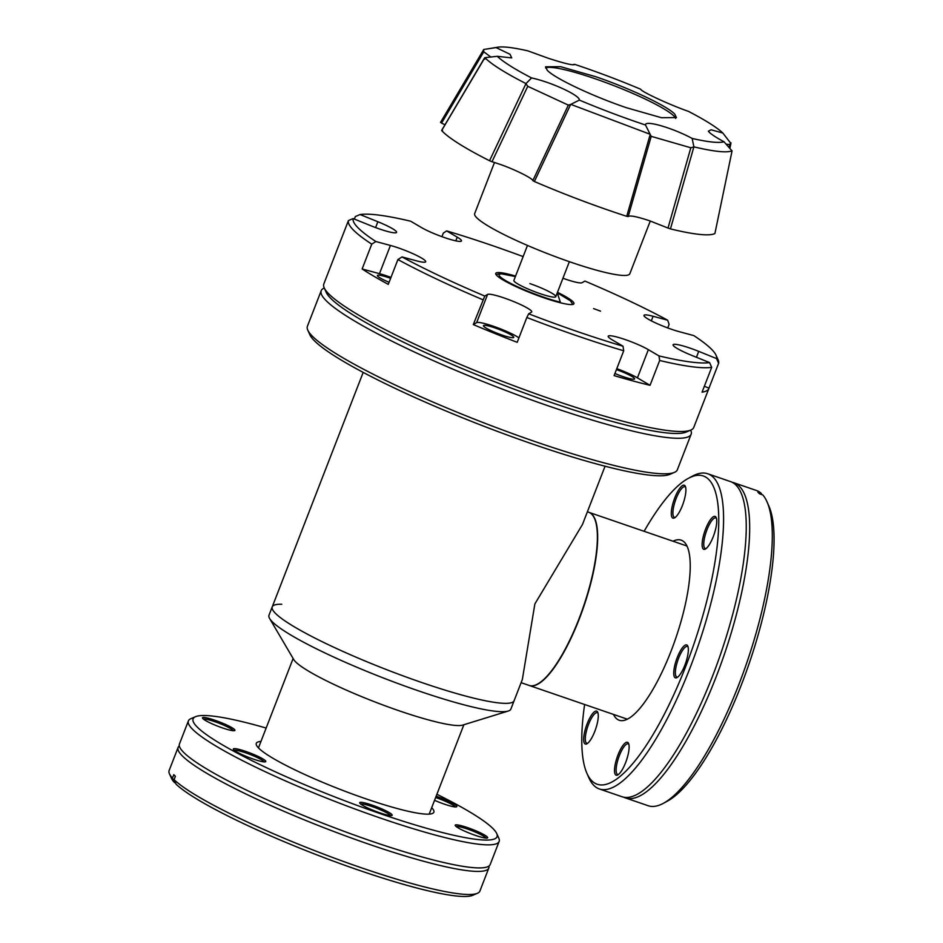 <?xml version="1.0" encoding="UTF-8"?>
<svg xmlns="http://www.w3.org/2000/svg" width="943" height="943" viewBox="0 0 943 943"><rect width="100%" height="100%" fill="white"/><g stroke="black" fill="none" stroke-linecap="round" stroke-linejoin="round"><path stroke-width="1.41" d="M195.519 716.692L190.84 718.707A166.652 22.043 21.2 0 0 188.388 720.912L179.441 743.98A166.652 22.043 21.2 0 0 371.236 841.05A166.652 22.043 21.2 0 0 490.195 864.519L499.142 841.439A166.652 22.043 21.2 0 0 498.812 838.162L496.713 833.518A162.998 21.559 -158.8 0 1 380.689 813.785A162.998 21.559 -158.8 0 1 195.519 716.692A162.998 21.559 -158.8 0 1 266.15 728.043M488.945 866.051A166.652 22.043 -158.8 0 1 488.828 868.008A166.652 22.043 -158.8 0 1 369.88 844.551A166.652 22.043 -158.8 0 1 178.086 747.481A166.652 22.043 -158.8 0 1 179.323 745.948M260.952 741.446A95.231 12.601 21.2 0 0 256.284 743.355A95.231 12.601 21.2 0 0 365.884 798.815A95.231 12.601 21.2 0 0 433.863 812.229A95.231 12.601 21.2 0 0 431.694 807.68M436.892 794.277A162.998 21.559 -158.8 0 1 496.713 833.518M188.388 720.912A166.652 22.043 21.2 0 0 380.182 817.982A166.652 22.043 21.2 0 0 499.142 841.439M372.12 805.11A17.398 2.299 21.2 0 0 359.731 803.012A17.398 2.299 21.2 0 0 379.723 812.795A17.398 2.299 21.2 0 0 391.887 815.483A17.398 2.299 21.2 0 0 372.12 805.11M390.52 815.589A16.172 2.145 21.2 0 0 371.943 806.513A16.172 2.145 21.2 0 0 360.674 804.014M245.758 751.418A17.398 2.299 21.2 0 0 233.369 749.308A17.398 2.299 21.2 0 0 253.361 759.103A17.398 2.299 21.2 0 0 265.525 761.779A17.398 2.299 21.2 0 0 245.758 751.418M264.158 761.897A16.172 2.145 21.2 0 0 245.593 752.82A16.172 2.145 21.2 0 0 234.312 750.31M214.91 720.252A17.398 2.299 21.2 0 0 202.533 718.142A17.398 2.299 21.2 0 0 222.524 727.937A17.398 2.299 21.2 0 0 234.677 730.613A17.398 2.299 21.2 0 0 214.91 720.252M233.31 730.731A16.172 2.145 21.2 0 0 214.745 721.654A16.172 2.145 21.2 0 0 203.464 719.144M434.558 800.312A17.398 2.299 21.2 0 0 444.389 804.155A17.398 2.299 21.2 0 0 456.553 806.843A17.398 2.299 21.2 0 0 436.786 796.481A17.398 2.299 21.2 0 0 436.126 796.257M455.186 806.949A16.172 2.145 21.2 0 0 436.621 797.872A16.172 2.145 21.2 0 0 435.631 797.542M467.634 827.648A17.398 2.299 21.2 0 0 455.245 825.538A17.398 2.299 21.2 0 0 475.237 835.321A17.398 2.299 21.2 0 0 487.401 838.009A17.398 2.299 21.2 0 0 467.634 827.648M486.034 838.115A16.172 2.145 21.2 0 0 467.457 829.038A16.172 2.145 21.2 0 0 456.188 826.539M488.828 868.008L479.881 891.088A166.652 22.043 -158.8 0 1 477.429 893.292A166.652 22.043 -158.8 0 1 360.921 867.619A166.652 22.043 -158.8 0 1 174.09 779.672L176.093 784.211A162.998 21.559 21.2 0 0 328.801 859.415A162.998 21.559 21.2 0 0 472.749 895.308L477.429 893.292M174.502 782.584L172.486 778.058A166.652 22.043 -158.8 0 1 169.457 773.838L171.555 778.47A162.998 21.559 21.2 0 0 174.502 782.584L175.539 782.949M172.486 778.058L173.795 774.675A166.652 22.043 21.2 0 0 175.398 776.289L174.09 779.672M169.457 773.838A166.652 22.043 -158.8 0 1 169.127 770.549L178.086 747.481M686.917 545.997L588.644 512.249A91.565 25.744 109 0 1 578.908 619.068A91.565 25.744 109 0 1 529.141 685.443L627.413 719.203M529.919 283.607A22.467 2.97 -158.8 0 1 555.781 296.691A22.467 2.97 -158.8 0 1 539.738 293.532A22.467 2.97 -158.8 0 1 513.888 280.436L527.467 245.439M269.627 618.502L293.744 659.558A91.872 12.153 21.2 0 0 399.03 710.751A91.872 12.153 21.2 0 0 462.707 725.096L508.206 711.046A129.721 17.163 -158.8 0 1 418.279 690.783A129.721 17.163 -158.8 0 1 269.627 618.502A129.721 17.163 -158.8 0 1 268.991 615.225L272.232 606.879A129.721 17.163 -158.8 0 1 281.768 604.239M605.064 466.219L582.468 524.485L534.87 603.933L522.351 679.467L514.112 700.708A129.721 17.163 -158.8 0 1 421.521 682.437A129.721 17.163 21.2 0 0 514.112 700.708L510.882 709.053A129.721 17.163 -158.8 0 1 508.206 711.046M421.521 682.437A129.721 17.163 -158.8 0 1 272.232 606.879A129.721 17.163 21.2 0 0 421.521 682.437M586.876 773.236L588.786 777.598A166.652 46.844 -71 0 0 599.383 788.973L622.05 796.752A166.652 46.844 -71 0 0 712.613 675.942A166.652 46.844 -71 0 0 730.342 481.531L707.674 473.74A166.652 46.844 -71 0 0 692.327 476.203L688.142 478.466A162.998 45.818 109 0 1 685.82 666.206A162.998 45.818 109 0 1 586.876 773.236A162.998 45.818 109 0 1 584.613 704.504M732.016 482.238A166.652 46.844 109 0 1 733.772 482.71A166.652 46.844 109 0 1 716.043 677.121A166.652 46.844 109 0 1 625.48 797.931A166.652 46.844 109 0 1 623.806 797.224M613.504 714.429A95.231 26.769 -71 0 0 619.268 720.275A95.231 26.769 -71 0 0 671.015 651.248A95.231 26.769 -71 0 0 681.152 540.15A95.231 26.769 -71 0 0 673.007 541.223M599.383 788.973A166.652 46.844 -71 0 0 689.946 668.163A166.652 46.844 -71 0 0 707.674 473.74M684.854 665.228A17.398 4.892 -71 0 0 687.812 646.108A17.398 4.892 -71 0 0 677.251 657.542A17.398 4.892 -71 0 0 677.003 677.581A17.398 4.892 -71 0 0 684.854 665.228M688.084 646.957A16.172 4.55 -71 0 0 687.412 646.462A16.172 4.55 -71 0 0 678.618 658.19A16.172 4.55 -71 0 0 676.897 677.062A16.172 4.55 -71 0 0 677.734 677.086M628.851 744.333A16.172 4.55 -71 0 0 628.722 744.18A16.172 4.55 -71 0 0 628.179 743.838A16.172 4.55 -71 0 0 619.386 755.555A16.172 4.55 -71 0 0 617.123 774.085A16.172 4.55 -71 0 0 617.665 774.427A16.172 4.55 -71 0 0 618.502 774.451M628.05 742.671A17.398 4.892 -71 0 0 618.019 754.907A17.398 4.892 -71 0 0 615.579 774.828A17.398 4.892 -71 0 0 617.771 774.946A17.398 4.892 -71 0 0 626.447 760.341A17.398 4.892 -71 0 0 628.58 743.485A17.398 4.892 -71 0 0 628.05 742.671M598.003 713.167A16.172 4.55 -71 0 0 597.874 713.014A16.172 4.55 -71 0 0 597.332 712.672A16.172 4.55 -71 0 0 588.55 724.389A16.172 4.55 -71 0 0 586.287 742.919A16.172 4.55 -71 0 0 586.829 743.261A16.172 4.55 -71 0 0 587.654 743.284M597.214 711.505A17.398 4.892 -71 0 0 587.171 723.741A17.398 4.892 -71 0 0 584.731 743.662A17.398 4.892 -71 0 0 586.923 743.779A17.398 4.892 -71 0 0 595.599 729.175A17.398 4.892 -71 0 0 597.732 712.319A17.398 4.892 -71 0 0 597.214 711.505M685.632 487.248A16.172 4.55 -71 0 0 685.502 487.107A16.172 4.55 -71 0 0 684.96 486.753A16.172 4.55 -71 0 0 676.166 498.482A16.172 4.55 -71 0 0 673.903 517.012A16.172 4.55 -71 0 0 674.445 517.353A16.172 4.55 -71 0 0 675.282 517.377M684.83 485.598A17.398 4.892 -71 0 0 674.799 497.833A17.398 4.892 -71 0 0 672.359 517.754A17.398 4.892 -71 0 0 674.551 517.872A17.398 4.892 -71 0 0 683.227 503.267A17.398 4.892 -71 0 0 685.361 486.411A17.398 4.892 -71 0 0 684.83 485.598M713.238 536.685A17.398 4.892 -71 0 0 716.197 517.577A17.398 4.892 -71 0 0 705.635 528.999A17.398 4.892 -71 0 0 705.388 549.038A17.398 4.892 -71 0 0 713.238 536.685M716.48 518.414A16.172 4.55 -71 0 0 715.808 517.919A16.172 4.55 -71 0 0 707.014 529.648A16.172 4.55 -71 0 0 705.293 548.52A16.172 4.55 -71 0 0 706.13 548.543M733.772 482.71L756.439 490.49A166.652 46.844 109 0 1 761.213 493.319L757.889 492.187A166.652 46.844 -71 0 1 759.48 493.802L762.816 494.945A166.652 46.844 109 0 1 767.036 501.865A166.652 46.844 109 0 1 738.711 684.913A166.652 46.844 109 0 1 663.495 803.259A166.652 46.844 109 0 1 648.136 805.723L625.48 797.931M644.104 531.298A162.998 45.818 109 0 1 688.142 478.466M663.495 803.259L667.668 800.996A162.998 45.818 -71 0 0 748.942 664.131A162.998 45.818 -71 0 0 768.934 506.226L767.036 501.865M761.213 493.319L761.767 494.58M515.585 276.075A41.94 5.552 21.2 0 0 495.735 273.399A41.94 5.552 21.2 0 0 496.772 275.486A41.94 5.552 21.2 0 0 538.453 295.854A41.94 5.552 21.2 0 0 573.933 303.729A41.94 5.552 21.2 0 0 572.896 301.642A41.94 5.552 21.2 0 0 557.466 292.318M562.936 278.244A23.811 3.147 21.2 0 0 582.09 282.7L584.896 281.073A194.741 25.756 -158.8 0 1 667.656 320.207L653.098 316.282A23.811 3.147 21.2 0 0 643.975 315.375A23.811 3.147 21.2 0 0 644.564 316.553A23.811 3.147 21.2 0 0 679.243 331.677L693.812 335.602A194.741 25.756 -158.8 0 1 711.576 349.287A194.741 25.756 -158.8 0 1 716.008 355.157A194.741 25.756 -158.8 0 1 716.527 358.564L698.728 351.374A23.811 3.147 21.2 0 0 673.078 344.773A23.811 3.147 21.2 0 0 673.656 345.963A23.811 3.147 21.2 0 0 691.808 355.405L709.596 362.595A194.741 25.756 -158.8 0 1 658.957 355.9L648.36 349.664A23.811 3.147 21.2 0 0 624.054 339.185A23.811 3.147 21.2 0 0 608.188 336.215A23.811 3.147 21.2 0 0 608.777 337.394A23.811 3.147 21.2 0 0 612.42 339.975L623.017 346.211A194.741 25.756 -158.8 0 1 528.681 313.807L531.487 312.168A23.811 3.147 21.2 0 0 531.722 311.909A23.811 3.147 21.2 0 0 511.837 300.817A23.811 3.147 21.2 0 0 487.578 294.428L484.773 296.067A194.741 25.756 -158.8 0 1 402.013 256.92L416.57 260.846A23.811 3.147 21.2 0 0 425.694 261.765A23.811 3.147 21.2 0 0 414.083 254.209A23.811 3.147 21.2 0 0 390.426 245.451L375.856 241.526A194.741 25.756 -158.8 0 1 353.142 218.576L370.929 225.766A23.811 3.147 21.2 0 0 396.59 232.355A23.811 3.147 21.2 0 0 377.86 221.735L360.061 214.544A194.741 25.756 -158.8 0 1 410.712 221.228L421.309 227.463A23.811 3.147 21.2 0 0 445.615 237.954A23.811 3.147 21.2 0 0 461.469 240.925A23.811 3.147 21.2 0 0 457.249 237.164L446.652 230.917A194.741 25.756 -158.8 0 1 523.141 256.59M600.55 311.143L593.583 308.597L600.55 311.143M353.142 218.576L348.427 220.579A198.395 26.239 21.2 0 0 353.448 230.092A198.395 26.239 21.2 0 0 371.754 244.154L375.856 241.526M348.427 220.579L338.796 245.404A198.395 26.239 -158.8 0 1 338.926 245.027L323.826 283.949A198.395 26.239 21.2 0 0 324.215 287.863A198.395 26.239 21.2 0 0 328.73 293.839A198.395 26.239 21.2 0 0 513.534 385.604A198.395 26.239 21.2 0 0 690.842 430.067A198.395 26.239 21.2 0 0 693.765 427.45L708.865 388.516A198.395 26.239 -158.8 0 1 702.063 392.17L711.694 367.346L709.596 362.595M716.527 358.564L718.613 363.314A198.395 26.239 21.2 0 0 718.106 359.79L716.008 355.157M718.613 363.314L708.983 388.139A198.395 26.239 -158.8 0 1 708.865 388.516M658.957 355.9L659.676 360.485A198.395 26.239 21.2 0 0 711.694 367.346M659.676 360.485L650.045 385.31A198.395 26.239 -158.8 0 1 614.093 375.609L623.724 350.784L623.017 346.211M528.681 313.807L526.831 317.496A198.395 26.239 21.2 0 0 623.724 350.784M526.831 317.496L517.2 342.321A198.395 26.239 -158.8 0 1 473.292 324.581L484.773 296.067M402.013 256.92L397.911 259.549A198.395 26.239 21.2 0 0 482.922 299.756M397.911 259.549L388.28 284.373A198.395 26.239 -158.8 0 1 362.124 268.979L371.754 244.154M324.215 287.863L326.302 292.495A194.741 25.756 21.2 0 0 330.734 298.365A194.741 25.756 21.2 0 0 512.132 388.433A194.741 25.756 21.2 0 0 686.174 432.083L690.842 430.067M389.094 282.287A16.243 2.145 -158.8 0 1 377.813 276.299A16.243 2.145 -158.8 0 1 377.412 275.486A16.243 2.145 -158.8 0 1 390.626 278.338M483.853 326.443A16.243 2.145 -158.8 0 1 483.453 325.641A16.243 2.145 -158.8 0 1 497.185 328.683A16.243 2.145 -158.8 0 1 513.334 336.568A16.243 2.145 -158.8 0 1 513.735 337.382A16.243 2.145 -158.8 0 1 499.99 334.329A16.243 2.145 -158.8 0 1 483.853 326.443M616.427 369.621A16.243 2.145 -158.8 0 1 634.179 378.084A16.243 2.145 -158.8 0 1 634.592 378.897A16.243 2.145 -158.8 0 1 614.919 373.499M708.983 388.139L704.35 386.265M667.656 320.207L669.129 324.345L667.738 327.94M441.937 236.669L443.316 233.11L446.652 230.917M354.368 219.071L355.346 216.548L360.061 214.544M390.991 277.395A23.811 3.147 21.2 0 0 379.475 273.659L362.124 268.979M518.933 337.877A23.811 3.147 21.2 0 0 495.723 327.068A23.811 3.147 21.2 0 0 476.639 322.636L473.292 324.581M650.045 385.31L637.421 377.872A23.811 3.147 21.2 0 0 616.793 368.666M532.83 180.632C532.866 178.31 512.497 168.373 498.057 163.681L491.998 161.713L527.75 86.308L568.334 105.121L532.83 180.632L534.375 181.504A148.923 19.697 -158.8 0 0 626.718 216.312L628.179 216.56L651.224 136.346L690.818 147.768L668.009 228.041L649.762 220.839C637.008 216.584 629.818 215.157 628.179 216.56M668.009 228.041L670.449 228.901A148.923 19.697 -158.8 0 0 714.912 233.51L732.051 150.939L723.988 141.745C716.857 137.926 711.989 134.814 709.395 132.421L708.346 131.218L711.081 129.792L722.821 133.022L730.896 143.454M722.821 133.022A124.924 16.526 -158.8 0 0 688.52 111.404L685.219 110.213C666.218 103.247 640.957 91.388 640.71 89.243L640.721 89.267M572.542 64.772L574.57 64.324A124.924 16.526 -158.8 0 1 582.739 67.083A124.924 16.526 -158.8 0 1 640.71 89.243M444.966 124.782L441.56 123.097L483.771 51.806L483.676 49.614L440.546 122.39L483.771 49.484L496.089 47.586A124.924 16.526 -158.8 0 1 498.116 47.15A124.924 16.526 -158.8 0 1 527.939 50.887L548.225 58.242C565.046 63.688 573.827 65.715 574.57 64.324L574.146 64.749M674.716 114.079L676.449 117.58L661.42 117.71L626.341 107.691C592.369 96.151 554.649 78.293 547.282 70.301L545.549 66.8L560.578 66.67L595.658 76.689C629.641 88.229 667.361 106.087 674.716 114.079M626.718 216.312L650.21 134.425L645.507 125.006A124.924 16.526 -158.8 0 1 637.338 122.248A124.924 16.526 -158.8 0 1 579.367 100.088L570.645 104.461L534.375 181.504M645.507 125.006C644.658 119.796 672.571 127.835 692.15 138.444L693.895 146.86L670.449 228.901M723.988 141.745A124.924 16.526 -158.8 0 1 692.15 138.444M675.636 118.405A70.206 9.289 21.2 0 0 673.95 116.072A70.206 9.289 21.2 0 0 607.94 83.361A70.206 9.289 21.2 0 0 545.596 67.967M489.547 160.734L525.982 83.585C505.024 72.87 491.327 64.23 484.879 57.676L441.666 130.547L442.562 130.535L441.666 130.547A148.923 19.697 -158.8 0 0 489.547 160.734L491.998 161.713M440.57 122.378L441.56 123.097M483.771 49.484L498.116 47.15M483.771 51.806L490.879 57.051M650.116 134.26L570.857 104.39M732.051 150.821C726.805 152.955 714.087 151.634 693.895 146.86M714.912 233.51L732.051 150.939M726.181 144.232L729.741 144.503L729.116 147.544M496.089 47.586L510.01 54.281L511.731 57.912L497.267 56.309L484.879 57.676M484.761 57.771L484.761 59.22M525.982 83.585L531.557 77.927A124.924 16.526 -158.8 0 1 497.267 56.309M527.75 86.308L526.017 83.762M531.557 77.927C551.525 82.218 580.122 95.479 579.367 100.088M570.645 104.461L568.334 105.121M650.21 134.425L651.071 136.087M693.742 146.978L690.818 147.768M730.955 142.817L729.741 144.503M521.102 682.685L529.424 685.537A91.565 25.744 -71 0 0 579.191 619.162A91.565 25.744 -71 0 0 588.927 512.344L587.383 511.813M307.795 330.168L309.893 334.812A194.741 25.756 21.2 0 0 314.325 340.671A194.741 25.756 21.2 0 0 495.723 430.751A194.741 25.756 21.2 0 0 669.754 474.388L674.434 472.384A198.395 26.239 -158.8 0 1 535.742 441.819A198.395 26.239 -158.8 0 1 312.31 336.144A198.395 26.239 -158.8 0 1 307.795 330.168A198.395 26.239 -158.8 0 1 307.406 326.266L321.198 290.727A198.395 26.239 -158.8 0 1 324.121 288.098L324.286 288.028M690.677 430.138L690.747 430.303A198.395 26.239 -158.8 0 1 691.136 434.216L677.357 469.755A198.395 26.239 -158.8 0 1 674.434 472.384M691.136 434.216A198.395 26.239 -158.8 0 1 549.521 406.28A198.395 26.239 -158.8 0 1 321.198 290.727M688.06 430.904A194.741 25.756 -158.8 0 1 550.04 402.083A194.741 25.756 -158.8 0 1 325.7 290.35M494.486 162.491L474.671 213.589A83.208 11.01 21.2 0 0 476.722 217.739A83.208 11.01 21.2 0 0 559.423 258.146A83.208 11.01 21.2 0 0 629.818 273.765L650.281 221.027M557.266 292.849L560.319 302.078C553.977 300.958 528.846 292.931 509.633 282.853C491.103 272.928 500.945 272.833 509.338 275.05L515.373 276.605M696.441 357.279L698.728 351.374M653.098 316.282L651.318 320.844M457.249 237.164L455.823 240.854M377.86 221.735L375.597 227.569M390.426 245.451L379.475 273.659M487.578 294.428L476.639 322.636M648.36 349.664L637.421 377.872M572.884 304.424L570.385 300.782L557.289 292.801M515.397 276.558L500.309 273.623L496.042 274.625M441.63 130.44L484.396 58.195M729.87 148.405L730.884 143.525M463.873 724.743L429.195 814.127M293.12 658.509L258.453 747.905M272.232 606.879L363.185 372.391M569.36 261.683L555.781 296.691"/></g></svg>
